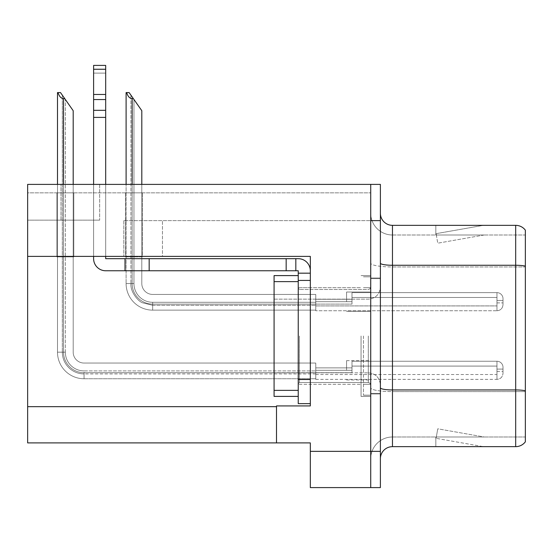 <?xml version="1.0" encoding="UTF-8"?>
<svg xmlns="http://www.w3.org/2000/svg" width="553" height="553" viewBox="0 0 553 553"><rect width="100%" height="100%" fill="white"/><g stroke="black" fill="none" stroke-linecap="round" stroke-linejoin="round"><path stroke-width="0.41" stroke-dasharray="2.77 2.07" d="M27.65 256.385L27.65 220.149L27.65 256.385L27.65 220.149L99.651 220.149L27.65 220.149L99.651 220.149L27.65 220.149L27.65 256.385L162.464 256.385L162.464 220.626L123.81 220.626L370.724 220.626L123.81 220.626L162.464 220.626L123.81 220.626L162.464 220.626L162.464 256.385L27.65 256.385L310.323 256.385L310.323 405.937L310.323 256.385L310.323 405.937L276.5 405.937L310.323 405.937L276.5 405.937L276.5 442.905L276.5 406.662L276.5 442.905L310.323 442.905L310.323 451.359L370.724 451.359L370.724 184.391L27.65 184.391L370.724 184.391L99.651 184.391L370.724 184.391L370.724 220.626L370.724 184.391L27.65 184.391L27.65 256.385L310.323 256.385L27.65 256.385L27.65 442.905L276.5 442.905M370.724 301.689L370.724 292.025L370.724 301.689M346.565 301.689L346.565 292.025L346.565 301.689M370.724 370.303L370.724 360.639L370.724 370.303M346.565 370.303L346.565 360.639L346.565 370.303M370.724 335.996L370.724 396.397L370.724 335.996M361.061 335.996L361.061 396.397L361.061 335.996M310.323 335.996L310.323 384.314L310.323 335.996M310.323 273.175L298.24 273.175L310.323 273.175L310.323 270.77A12.083 12.083 0 0 0 298.24 258.68A12.083 12.083 0 0 1 310.323 270.77L310.323 403.642L310.323 280.426L310.323 403.642L298.24 403.642L298.24 280.426L310.323 280.509L310.323 273.175L298.24 273.175L298.24 280.509L298.24 270.763L298.24 280.509L310.323 280.426L298.24 280.426L298.247 396.397L298.247 275.594L298.247 396.397L298.247 275.594L274.081 275.594L274.081 396.397L298.247 396.397L274.081 396.397L274.081 275.594L298.247 275.594L274.081 275.594L274.081 281.636L298.247 281.636M380.388 451.359L370.724 451.359L370.724 487.601L370.724 220.626L123.81 220.626L370.724 220.626L370.724 184.391L380.388 184.391L380.388 487.601L310.323 487.601L310.323 451.359M99.651 184.391L60.989 184.391L99.651 184.391L99.651 220.149L99.651 184.391M380.388 220.626L370.724 220.626L370.724 184.391M27.65 192.845L27.65 184.391L27.65 192.845L370.724 192.845L27.65 192.845M56.883 192.845L73.798 192.845L56.883 192.845L73.798 192.845L56.883 192.845L73.798 192.845L56.883 192.845L73.798 192.845L56.883 192.845L73.798 192.845L56.883 192.845L56.883 256.869L73.798 256.869L73.798 192.845L73.798 256.869L56.883 256.869L56.883 192.845L56.883 256.869L73.798 256.869L73.798 192.845L73.798 256.869L56.883 256.869L56.883 192.845L56.883 256.869L73.798 256.869L73.798 192.845L73.798 256.869L56.883 256.869L56.883 192.845L56.883 256.869L73.798 256.869L73.798 192.845L73.798 256.869L56.883 256.869L56.883 192.845L56.883 256.869L73.798 256.869L73.798 192.845L73.798 256.869L56.883 256.869L56.883 192.845M125.496 192.845L142.411 192.845L125.496 192.845L142.411 192.845L125.496 192.845L142.411 192.845L125.496 192.845L142.411 192.845L125.496 192.845L125.496 256.869L142.411 256.869L142.411 192.845L142.411 256.869L125.496 256.869L125.496 192.845L125.496 256.869L142.411 256.869L142.411 192.845L142.411 256.869L125.496 256.869L125.496 192.845L125.496 256.869L142.411 256.869L142.411 192.845L142.411 256.869L125.496 256.869L125.496 192.845L125.496 256.869L142.411 256.869L142.411 192.845L142.411 256.869L125.496 256.869L125.496 192.845M380.388 335.996L380.388 278.007L380.388 335.996M363.48 335.996L363.48 395.188L363.48 335.996M370.724 398.326L370.724 263.173L370.724 398.326M525.35 390.777L525.35 230.172A12.083 12.083 0 0 0 515.686 225.341L515.686 389.934A12.083 2.094 180 0 1 525.35 390.777L525.35 436.988L392.471 436.988L392.471 225.341A12.083 12.083 0 0 1 380.388 213.258L380.388 263.173L380.388 213.258M380.388 458.727L380.388 263.173L380.388 458.727A12.083 12.083 0 0 1 392.471 446.651L392.471 398.326L392.471 436.988L525.35 436.988L525.35 266.947L392.471 266.947L392.471 391.614A21.747 3.774 0 0 1 370.724 387.84A21.747 3.774 0 0 0 392.471 391.614L392.471 235.004A21.747 21.747 0 0 1 370.724 213.258L370.724 263.173L370.724 213.258A21.747 21.747 0 0 0 392.471 235.004L392.471 266.947A21.747 3.774 0 0 1 370.724 263.173A21.747 3.774 0 0 0 392.471 266.947L525.35 266.947M482.479 446.499A9.664 9.664 0 0 0 484.158 446.651L435.833 446.651L484.158 446.651A9.664 9.664 0 0 1 482.479 446.499A9.664 9.664 0 0 0 484.158 446.651A9.664 9.664 0 0 1 482.479 446.499A9.664 9.664 0 0 0 484.158 446.651A9.664 9.664 0 0 1 482.479 446.499L436.082 438.322L482.479 446.499M435.833 436.988L435.833 446.651L435.833 436.988L436.317 436.988L436.082 438.322L436.317 436.988L435.833 436.988L435.833 446.651L435.833 436.988L436.317 436.988L436.082 438.322L436.317 436.988L435.833 436.988L435.833 446.651L435.833 436.988L436.317 436.988L436.082 438.322L436.317 436.988L435.833 436.988M380.388 387.84A12.083 2.094 0 0 0 392.471 389.934L515.686 389.934L515.686 446.651A12.083 12.083 0 0 0 525.35 441.819M515.686 446.651L392.471 446.651M525.35 230.172A12.083 12.083 0 0 0 515.686 225.341L392.471 225.341M484.158 225.341L435.833 225.341L484.158 225.341A9.664 9.664 0 0 0 482.479 225.486A9.664 9.664 0 0 1 484.158 225.341A9.664 9.664 0 0 0 482.479 225.486A9.664 9.664 0 0 1 484.158 225.341A9.664 9.664 0 0 0 482.479 225.486A9.664 9.664 0 0 1 484.158 225.341M392.471 235.004L525.35 235.004L525.35 266.111L525.35 235.004L392.471 235.004A21.747 21.747 0 0 1 370.724 213.258M484.158 436.988L436.317 436.988L484.158 436.988L436.317 436.988L484.158 436.988L436.317 436.988L484.158 436.988L437.762 428.803L436.317 436.988L437.762 428.803L436.317 436.988L437.762 428.803L436.317 436.988L437.762 428.803L484.158 436.988M436.317 235.004L435.833 235.004L436.317 235.004L435.833 235.004L436.317 235.004L435.833 235.004L436.317 235.004L436.082 233.67L482.479 225.486L436.082 233.67L436.317 235.004L436.082 233.67L482.479 225.486L436.082 233.67L436.317 235.004L436.082 233.67L482.479 225.486L436.082 233.67L436.317 235.004L484.158 235.004L436.317 235.004L484.158 235.004L436.317 235.004L484.158 235.004L436.317 235.004L437.762 243.189L436.317 235.004M370.724 458.727A21.747 21.747 0 0 1 392.471 436.988A21.747 21.747 0 0 0 370.724 458.727A21.747 21.747 0 0 1 392.471 436.988M435.833 225.341L435.833 235.004L435.833 225.341M484.158 235.004L437.762 243.189L484.158 235.004M141.81 184.391L141.81 283.565A10.873 10.873 0 0 0 152.676 294.438A10.873 10.873 0 0 1 141.81 283.565A10.873 10.873 0 0 0 152.676 294.438A10.873 10.873 0 0 1 141.81 283.565A10.873 10.873 0 0 0 152.676 294.438A10.873 10.873 0 0 1 141.81 283.565A10.873 10.873 0 0 0 152.676 294.438A10.873 10.873 0 0 1 141.81 283.565A10.873 10.873 0 0 0 152.676 294.438A10.873 10.873 0 0 1 141.81 283.565A10.873 10.873 0 0 0 152.676 294.438A10.873 10.873 0 0 1 141.81 283.565A10.873 10.873 0 0 0 152.676 294.438A10.873 10.873 0 0 1 141.81 283.565A10.873 10.873 0 0 0 152.676 294.438L315.763 294.438L152.676 294.438L315.763 294.438L152.676 294.438L315.763 294.438L152.676 294.438L315.763 294.438L152.676 294.438L315.763 294.438L152.676 294.438L315.763 294.438L152.676 294.438L315.763 294.438L152.676 294.438L315.763 294.438L315.763 310.745L315.763 294.438L315.763 310.745L315.763 294.438L315.763 310.745L315.763 294.438L315.763 310.745L315.763 294.438L152.676 294.438A10.873 10.873 0 0 1 141.81 283.565L141.81 110.704L130.937 95.171L141.81 110.704L133.349 98.621L132.146 98.621C129.651 98.427 127.826 96.416 126.672 92.579L126.105 92.579L126.672 92.579C127.826 96.416 129.651 98.427 132.146 98.621C129.651 98.427 127.826 96.416 126.672 92.579L126.105 92.579L126.672 92.579C127.826 96.416 129.651 98.427 132.146 98.621C129.651 98.427 127.826 96.416 126.672 92.579L126.105 92.579L126.672 92.579C127.826 96.416 129.651 98.427 132.146 98.621C129.651 98.427 127.826 96.416 126.672 92.579L126.105 92.579L126.105 283.565L126.105 184.391M133.349 98.621L132.146 98.621L133.349 98.621L129.119 92.579L141.81 110.704L141.81 283.565L141.81 110.704L141.81 283.565L141.81 110.704L141.81 283.565L141.81 110.704L141.81 283.565L141.81 110.704L141.81 283.565L141.81 110.704L141.81 283.565L141.81 110.704L133.957 99.485L133.957 283.565A18.726 18.726 0 0 0 152.676 302.291A18.726 18.726 0 0 1 133.957 283.565L130.937 283.565L133.957 283.565A18.726 18.726 0 0 0 152.676 302.291A18.726 18.726 0 0 1 133.957 283.565L130.937 283.565L133.957 283.565A18.726 18.726 0 0 0 152.676 302.291A18.726 18.726 0 0 1 133.957 283.565L130.937 283.565L133.957 283.565A18.726 18.726 0 0 0 152.676 302.291L315.763 302.291L152.676 302.291L152.676 305.311L152.676 302.291L315.763 302.291L152.676 302.291L152.676 305.311L152.676 302.291L315.763 302.291L152.676 302.291L152.676 305.311L152.676 302.291L315.763 302.291L152.676 302.291L152.676 305.311L152.676 302.291A18.726 18.726 0 0 1 133.957 283.565L130.937 283.565L130.937 95.171L141.81 110.704L129.119 92.579L126.672 92.579L129.119 92.579L126.672 92.579L129.119 92.579L133.349 98.621L132.146 98.621L133.349 98.621L141.81 110.704L129.119 92.579L126.672 92.579L129.119 92.579L133.349 98.621L132.146 98.621L133.349 98.621L141.81 110.704L130.937 95.171L130.937 283.565L130.937 95.171L130.937 283.565L133.957 283.565L133.957 99.485L141.81 110.704L129.119 92.579L126.672 92.579M503.002 301.689L503.002 298.668A6.042 6.035 0 0 0 496.96 292.634A6.042 6.035 0 0 1 503.002 298.668L503.002 304.71L503.002 298.668A6.042 6.035 0 0 0 496.96 292.634A6.042 6.035 0 0 1 503.002 298.668L503.002 304.71L503.002 298.668A6.042 6.035 0 0 0 496.96 292.634A6.042 6.035 0 0 1 503.002 298.668L503.002 301.689M496.96 300.479L503.002 300.479L503.002 298.668L503.002 300.479L496.96 300.479L496.96 302.892L496.96 297.466L496.96 305.913L496.96 297.466L496.96 300.479L503.002 300.479L496.96 300.479L496.96 302.892L496.96 297.466L496.96 305.913L496.96 297.466L496.96 300.479L503.002 300.479L496.96 300.479L496.96 302.892L496.96 297.466L496.96 305.913L496.96 297.466L496.96 300.479L503.002 300.479L496.96 300.479L496.96 302.892L496.96 297.466L496.96 305.913L496.96 300.479M351.998 304.102L351.998 292.634L496.96 292.634A6.042 6.035 0 0 1 503.002 298.668A6.042 6.035 0 0 0 496.96 292.634L496.96 310.745L496.96 292.634L496.96 310.745L496.96 292.634L496.96 310.745L496.96 292.634L496.96 310.745L496.96 292.634L351.998 292.634L351.998 301.689L351.998 297.466L496.96 297.466L351.998 297.466L351.998 304.102L351.998 292.634L351.998 297.466L351.998 292.634L496.96 292.634L351.998 292.634L351.998 301.689L351.998 297.466L496.96 297.466L351.998 297.466L351.998 304.102L351.998 292.634L351.998 297.466L351.998 292.634L496.96 292.634L351.998 292.634L351.998 301.689L351.998 297.466L496.96 297.466L351.998 297.466L351.998 304.102L351.998 292.634L351.998 297.466L351.998 292.634L496.96 292.634L351.998 292.634L351.998 301.689L351.998 297.466L496.96 297.466L351.998 297.466L351.998 304.102L315.763 304.102L351.998 304.102M315.763 299.27L351.998 299.27L315.763 299.27M132.146 98.621L132.146 283.565A20.537 20.537 0 0 0 152.676 304.102A20.537 20.537 0 0 1 132.146 283.565L126.105 283.565A26.579 26.579 0 0 0 152.676 310.143A26.579 26.579 0 0 1 126.105 283.565L132.146 283.565A20.537 20.537 0 0 0 152.676 304.102A20.537 20.537 0 0 1 132.146 283.565L126.105 283.565L132.146 283.565A20.537 20.537 0 0 0 152.676 304.102A20.537 20.537 0 0 1 132.146 283.565L126.105 283.565A26.579 26.579 0 0 0 152.676 310.143A26.579 26.579 0 0 1 126.105 283.565L132.146 283.565A20.537 20.537 0 0 0 152.676 304.102L315.763 304.102L152.676 304.102A20.537 20.537 0 0 1 132.146 283.565L126.105 283.565A26.579 26.579 0 0 0 152.676 310.143A26.579 26.579 0 0 1 126.105 283.565A26.579 26.579 0 0 0 152.676 310.143A26.579 26.579 0 0 1 126.105 283.565A26.579 26.579 0 0 0 152.676 310.143A26.579 26.579 0 0 1 126.105 283.565A26.579 26.579 0 0 0 152.676 310.143L152.676 304.102L315.763 304.102L152.676 304.102L152.676 310.143L152.676 304.102L315.763 304.102L152.676 304.102L152.676 310.143L152.676 304.102L315.763 304.102L152.676 304.102L152.676 310.143L152.676 304.102L152.676 310.143L315.763 310.143L152.676 310.143A26.579 26.579 0 0 1 126.105 283.565L126.105 92.579L126.105 283.565L126.105 92.579L126.105 283.565L126.105 92.579L126.105 283.565L132.146 283.565L132.146 184.391M73.19 184.391L73.19 352.185A10.873 10.873 0 0 0 84.063 363.051A10.873 10.873 0 0 1 73.19 352.185A10.873 10.873 0 0 0 84.063 363.051A10.873 10.873 0 0 1 73.19 352.185A10.873 10.873 0 0 0 84.063 363.051A10.873 10.873 0 0 1 73.19 352.185A10.873 10.873 0 0 0 84.063 363.051A10.873 10.873 0 0 1 73.19 352.185A10.873 10.873 0 0 0 84.063 363.051A10.873 10.873 0 0 1 73.19 352.185A10.873 10.873 0 0 0 84.063 363.051A10.873 10.873 0 0 1 73.19 352.185A10.873 10.873 0 0 0 84.063 363.051A10.873 10.873 0 0 1 73.19 352.185A10.873 10.873 0 0 0 84.063 363.051A10.873 10.873 0 0 1 73.19 352.185A10.873 10.873 0 0 0 84.063 363.051A10.873 10.873 0 0 1 73.19 352.185A10.873 10.873 0 0 0 84.063 363.051L315.763 363.051L84.063 363.051L315.763 363.051L84.063 363.051L315.763 363.051L84.063 363.051L315.763 363.051L84.063 363.051L315.763 363.051L84.063 363.051L315.763 363.051L84.063 363.051L315.763 363.051L84.063 363.051L315.763 363.051L84.063 363.051L315.763 363.051L84.063 363.051L315.763 363.051L315.763 379.365L315.763 363.051L315.763 379.365L315.763 363.051L315.763 379.365L315.763 363.051L315.763 379.365L315.763 363.051L315.763 379.365L315.763 363.051L84.063 363.051A10.873 10.873 0 0 1 73.19 352.185L73.19 110.704L62.323 95.171L73.19 110.704L64.736 98.621L63.526 98.621C61.03 98.427 59.206 96.416 58.051 92.579L57.491 92.579L58.051 92.579C59.206 96.416 61.03 98.427 63.526 98.621C61.03 98.427 59.206 96.416 58.051 92.579L57.491 92.579L58.051 92.579C59.206 96.416 61.03 98.427 63.526 98.621C61.03 98.427 59.206 96.416 58.051 92.579L57.491 92.579L58.051 92.579C59.206 96.416 61.03 98.427 63.526 98.621C61.03 98.427 59.206 96.416 58.051 92.579L57.491 92.579L58.051 92.579C59.206 96.416 61.03 98.427 63.526 98.621C61.03 98.427 59.206 96.416 58.051 92.579L57.491 92.579L57.491 352.185L57.491 184.391M315.763 373.925L84.063 373.925C78.74 373.869 74.033 372.134 69.941 368.72C64.991 364.316 62.448 358.807 62.323 352.185L65.337 352.185A18.726 18.726 0 0 0 84.063 370.904A18.726 18.726 0 0 1 65.337 352.185L62.323 352.185L65.337 352.185A18.726 18.726 0 0 0 84.063 370.904A18.726 18.726 0 0 1 65.337 352.185L62.323 352.185L65.337 352.185A18.726 18.726 0 0 0 84.063 370.904A18.726 18.726 0 0 1 65.337 352.185L62.323 352.185L65.337 352.185A18.726 18.726 0 0 0 84.063 370.904L315.763 370.904L84.063 370.904L84.063 373.925L84.063 370.904L315.763 370.904L84.063 370.904L84.063 373.925L84.063 370.904L315.763 370.904L84.063 370.904L84.063 373.925L84.063 370.904L315.763 370.904L84.063 370.904L84.063 373.925L84.063 370.904L315.763 370.904L84.063 370.904L84.063 373.925L84.063 370.904A18.726 18.726 0 0 1 65.337 352.185L62.323 352.185L65.337 352.185L62.323 352.185L62.323 95.171L73.19 110.704L60.505 92.579L58.051 92.579L60.505 92.579L58.051 92.579L60.505 92.579L64.736 98.621L63.526 98.621L64.736 98.621L73.19 110.704L60.505 92.579L58.051 92.579L60.505 92.579L64.736 98.621L63.526 98.621L64.736 98.621L73.19 110.704L60.505 92.579L58.051 92.579L60.505 92.579L64.736 98.621L63.526 98.621L64.736 98.621L73.19 110.704L62.323 95.171L62.323 352.185L62.323 95.171M503.002 370.303L503.002 367.282A6.042 6.035 0 0 0 496.96 361.247A6.042 6.035 0 0 1 503.002 367.282L503.002 373.323L503.002 367.282A6.042 6.035 0 0 0 496.96 361.247A6.042 6.035 0 0 1 503.002 367.282L503.002 373.323L503.002 367.282A6.042 6.035 0 0 0 496.96 361.247A6.042 6.035 0 0 1 503.002 367.282L503.002 373.323L503.002 367.282A6.042 6.035 0 0 0 496.96 361.247A6.042 6.035 0 0 1 503.002 367.282L503.002 370.303M496.96 369.093L503.002 369.093L503.002 367.282L503.002 369.093L496.96 369.093L496.96 371.512L496.96 366.079L496.96 374.533L496.96 366.079L496.96 369.093L503.002 369.093L496.96 369.093L496.96 371.512L496.96 366.079L496.96 374.533L496.96 366.079L496.96 369.093L503.002 369.093L496.96 369.093L496.96 371.512L496.96 366.079L496.96 374.533L496.96 366.079L496.96 369.093L503.002 369.093L496.96 369.093L496.96 371.512L496.96 366.079L496.96 374.533L496.96 366.079L496.96 369.093L503.002 369.093L496.96 369.093L496.96 371.512L496.96 366.079L496.96 374.533L496.96 369.093M351.998 372.715L351.998 361.247L496.96 361.247A6.042 6.035 0 0 1 503.002 367.282A6.042 6.035 0 0 0 496.96 361.247L496.96 379.365L496.96 361.247L496.96 379.365L496.96 361.247L496.96 379.365L496.96 361.247L496.96 379.365L496.96 361.247L496.96 379.365L496.96 361.247L351.998 361.247L351.998 370.303L351.998 366.079L496.96 366.079L351.998 366.079L351.998 372.715L351.998 361.247L351.998 366.079L351.998 361.247L496.96 361.247L351.998 361.247L351.998 370.303L351.998 366.079L496.96 366.079L351.998 366.079L351.998 372.715L351.998 361.247L351.998 366.079L351.998 361.247L496.96 361.247L351.998 361.247L351.998 370.303L351.998 366.079L496.96 366.079L351.998 366.079L351.998 372.715L351.998 361.247L351.998 366.079L351.998 361.247L496.96 361.247L351.998 361.247L351.998 370.303L351.998 366.079L496.96 366.079L351.998 366.079L351.998 372.715L351.998 361.247L351.998 366.079L351.998 361.247L496.96 361.247L351.998 361.247L351.998 370.303L351.998 366.079L496.96 366.079L351.998 366.079L351.998 372.715L315.763 372.715L351.998 372.715M315.763 367.883L351.998 367.883L315.763 367.883M64.736 98.621L63.526 98.621L64.736 98.621L60.505 92.579L73.19 110.704L73.19 352.185L73.19 110.704L73.19 352.185L73.19 110.704L73.19 352.185L73.19 110.704L73.19 352.185L73.19 110.704L73.19 352.185L73.19 110.704L73.19 352.185L73.19 110.704L73.19 352.185L73.19 110.704L73.19 352.185L73.19 110.704L60.505 92.579L58.051 92.579M63.526 98.621L63.526 352.185A20.537 20.537 0 0 0 84.063 372.715A20.537 20.537 0 0 1 63.526 352.185L57.491 352.185L63.526 352.185A20.537 20.537 0 0 0 84.063 372.715A20.537 20.537 0 0 1 63.526 352.185L57.491 352.185A26.579 26.579 0 0 0 84.063 378.757A26.579 26.579 0 0 1 57.491 352.185L63.526 352.185A20.537 20.537 0 0 0 84.063 372.715A20.537 20.537 0 0 1 63.526 352.185L57.491 352.185L63.526 352.185A20.537 20.537 0 0 0 84.063 372.715A20.537 20.537 0 0 1 63.526 352.185L57.491 352.185A26.579 26.579 0 0 0 84.063 378.757A26.579 26.579 0 0 1 57.491 352.185L63.526 352.185A20.537 20.537 0 0 0 84.063 372.715L315.763 372.715L84.063 372.715A20.537 20.537 0 0 1 63.526 352.185L57.491 352.185A26.579 26.579 0 0 0 84.063 378.757A26.579 26.579 0 0 1 57.491 352.185A26.579 26.579 0 0 0 84.063 378.757A26.579 26.579 0 0 1 57.491 352.185A26.579 26.579 0 0 0 84.063 378.757A26.579 26.579 0 0 1 57.491 352.185A26.579 26.579 0 0 0 84.063 378.757A26.579 26.579 0 0 1 57.491 352.185A26.579 26.579 0 0 0 84.063 378.757L84.063 372.715L315.763 372.715L84.063 372.715L84.063 378.757L84.063 372.715L315.763 372.715L84.063 372.715L84.063 378.757L84.063 372.715L315.763 372.715L84.063 372.715L84.063 378.757L84.063 372.715L315.763 372.715L84.063 372.715L84.063 378.757L84.063 372.715L84.063 378.757L315.763 378.757L84.063 378.757A26.579 26.579 0 0 1 57.491 352.185L57.491 92.579L57.491 352.185L57.491 92.579L57.491 352.185L57.491 92.579L57.491 352.185L57.491 92.579L57.491 352.185L63.526 352.185L63.526 184.391M351.998 292.634L351.998 297.466L351.998 292.634M141.81 283.565L141.81 110.704L141.81 283.565M351.998 361.247L351.998 366.079L351.998 361.247M73.19 352.185L73.19 110.704L65.337 99.485L73.19 110.704L73.19 352.185M298.24 287.678L310.323 287.678L310.323 384.314L310.323 287.678L310.323 384.314L310.323 287.678L361.061 287.678L298.24 287.678L298.24 384.314L361.061 384.314L298.24 384.314L298.24 287.678M93.609 258.68L93.609 65.399L93.609 258.68L93.609 117.402L105.685 117.402L105.685 258.68L125.013 258.68L125.013 270.763L125.013 258.68L125.013 270.763L125.013 258.68L125.013 270.763L125.013 258.68L298.24 258.68L295.827 258.68L295.827 270.763L295.827 258.68L286.164 258.68L286.164 270.763L286.164 258.68L105.685 258.68L125.013 258.68L105.685 258.68L105.685 73.114L105.685 258.68L105.685 99.554L105.685 110.317L105.685 99.554L93.609 99.554L93.609 117.402L93.609 99.554L105.685 99.554L105.685 65.399L105.685 99.554L105.685 94.466L93.609 94.466L105.685 94.466L105.685 69.256L93.609 69.256L93.609 65.399L93.609 73.114L93.609 65.399L105.685 65.399L105.685 258.68L125.013 258.68L125.013 270.763L295.827 270.763L105.685 270.763A12.083 12.083 0 0 1 93.609 258.68A12.083 12.083 0 0 0 105.685 270.763L125.013 270.763L105.685 270.763L125.013 270.763L125.013 258.68L125.013 270.763L125.013 258.68L125.013 270.763L105.685 270.763A12.083 12.083 0 0 1 93.609 258.68A12.083 12.083 0 0 0 105.685 270.763A12.083 12.083 0 0 1 93.609 258.68L93.609 73.114L93.609 258.68A12.083 12.083 0 0 0 105.685 270.763L125.013 270.763L105.685 270.763A12.083 12.083 0 0 1 93.609 258.68L93.609 117.402L105.685 117.402L93.609 117.402L93.609 258.68M298.24 403.642L298.24 280.426L298.24 403.642L310.323 403.642M310.323 270.77A12.083 12.083 0 0 0 298.24 258.68L295.827 258.68L295.827 270.763L298.24 270.763L295.827 270.763L298.24 270.763L298.24 273.175M310.323 280.426L310.323 379.482L298.24 379.482M295.827 258.68L286.164 258.68L286.164 270.763L295.827 270.763M286.164 270.763L125.013 270.763M286.164 258.68L105.685 258.68L105.685 65.399L105.685 69.256L93.609 69.256L93.609 99.554L105.685 99.554M125.013 258.68L105.685 258.68L105.685 117.402M105.685 184.391L105.685 256.385M93.609 256.385L93.609 184.391M105.685 110.317L93.609 110.317L105.685 110.317L93.609 110.317L93.609 117.402M93.609 110.317L93.609 99.554M93.609 94.466L105.685 94.466M298.247 335.996L298.247 383.713L298.247 335.996M274.081 335.996L274.081 299.152L274.081 335.996M298.247 396.397L274.081 396.397L274.081 281.636M123.81 220.626L123.81 256.385L123.81 220.626M27.65 406.662L276.5 406.662M380.388 263.173A12.083 2.094 0 0 0 392.471 265.267L515.686 265.267A12.083 2.094 180 0 1 525.35 266.111M525.35 391.614L392.471 391.614L525.35 391.614M315.763 301.689L351.998 301.689L315.763 301.689M65.337 352.185L65.337 99.485L65.337 352.185A18.726 18.726 0 0 0 84.063 370.904A18.726 18.726 0 0 1 65.337 352.185M315.763 370.303L351.998 370.303L315.763 370.303M133.957 283.565L133.957 99.485L133.957 283.565M84.063 378.757A26.579 26.579 0 0 1 57.491 352.185M93.609 73.114L105.685 73.114L93.609 73.114M149.172 270.763L149.172 258.68M105.685 69.256L93.609 69.256M299.45 335.996L299.45 382.503L299.45 335.996M368.312 335.996L368.312 382.503L368.312 335.996M274.081 390.356L298.247 390.356M346.565 292.025L370.724 292.025L346.565 292.025M346.565 360.639L370.724 360.639M361.061 275.594L370.724 275.594L361.061 275.594M60.989 220.149L60.989 184.391L60.989 220.149M361.061 396.397L370.724 396.397L361.061 396.397M346.565 379.966L370.724 379.966M346.565 311.353L370.724 311.353L346.565 311.353M370.724 278.007L380.388 278.007L370.724 278.007M363.48 395.188L370.724 395.188L363.48 395.188M370.724 287.678L363.48 287.678L370.724 287.678M370.724 384.314L363.48 384.314L370.724 384.314M363.48 276.804L370.724 276.804L363.48 276.804M370.724 393.978L380.388 393.978L370.724 393.978M496.96 310.745C500.596 310.42 502.608 308.408 503.002 304.71C502.608 308.408 500.596 310.42 496.96 310.745C500.596 310.42 502.608 308.408 503.002 304.71C502.608 308.408 500.596 310.42 496.96 310.745L315.763 310.745L496.96 310.745M496.96 302.892L503.002 302.892L496.96 302.892M315.763 305.913L496.96 305.913L315.763 305.913M152.676 305.311L142.501 302.781C139.135 301.91 130.225 292.765 130.937 283.565C130.225 292.765 139.135 301.91 142.501 302.781L152.676 305.311L142.501 302.781C139.135 301.91 130.225 292.765 130.937 283.565C130.225 292.765 139.135 301.91 142.501 302.781L152.676 305.311L315.763 305.311L152.676 305.311M315.763 379.365L496.96 379.365C500.596 379.04 502.608 377.022 503.002 373.323C502.608 377.022 500.596 379.04 496.96 379.365C500.596 379.04 502.608 377.022 503.002 373.323C502.608 377.022 500.596 379.04 496.96 379.365C500.596 379.04 502.608 377.022 503.002 373.323M496.96 371.512L503.002 371.512M315.763 374.533L496.96 374.533M84.063 373.925C78.74 373.869 74.033 372.134 69.941 368.72C64.991 364.316 62.448 358.807 62.323 352.185C62.448 358.807 64.991 364.316 69.941 368.72C74.033 372.134 78.74 373.869 84.063 373.925C78.74 373.869 74.033 372.134 69.941 368.72C64.991 364.316 62.448 358.807 62.323 352.185C62.448 358.807 64.991 364.316 69.941 368.72C74.033 372.134 78.74 373.869 84.063 373.925M298.24 280.509L310.323 280.509L298.24 280.509M105.685 65.399L93.609 65.399L105.685 65.399M299.45 289.489L298.247 288.279L299.45 289.489L368.312 289.489L370.005 288.79L370.724 287.069L370.005 288.79L368.312 289.489L299.45 289.489M368.312 372.84C375.646 373.551 379.669 377.581 380.388 384.916C379.669 377.581 375.646 373.551 368.312 372.84L274.081 372.84L368.312 372.84M380.388 393.377L370.724 393.377L380.388 393.377M274.081 299.152L368.312 299.152C375.646 298.433 379.669 294.41 380.388 287.069C379.669 294.41 375.646 298.433 368.312 299.152L274.081 299.152M299.45 382.503L368.312 382.503L370.005 383.194L370.724 384.916L370.005 383.194L368.312 382.503L299.45 382.503L298.247 383.713L299.45 382.503M380.388 278.615L370.724 278.615L380.388 278.615"/><path stroke-width="0.83" d="M310.323 280.426L310.323 379.482L298.24 379.482L298.24 403.642L310.323 403.642L310.323 379.482L310.323 405.937L276.5 405.937L276.5 442.905L27.65 442.905L27.65 256.385L310.323 256.385L310.323 280.426L298.24 280.426L298.24 270.763L295.827 270.763L295.827 258.68L298.24 258.68A12.083 12.083 0 0 1 310.323 270.77M276.5 442.905L310.323 442.905L310.323 487.601L370.724 487.601L370.724 451.359L370.724 487.601L380.388 487.601L380.388 451.359L370.724 451.359L370.724 184.391L27.65 184.391L27.65 256.385M525.35 230.172A12.083 12.083 0 0 0 515.686 225.341A12.083 12.083 0 0 1 525.35 230.172L525.35 441.819A12.083 12.083 0 0 1 515.686 446.651L392.471 446.651A12.083 12.083 0 0 0 380.388 458.727M370.724 184.391L380.388 184.391L380.388 220.626L370.724 220.626L370.724 451.359L310.323 451.359M525.35 266.947L525.35 441.819M380.388 220.626L380.388 451.359M525.35 266.111A12.083 2.094 180 0 0 515.686 265.267L515.686 225.341L392.471 225.341A12.083 12.083 0 0 1 380.388 213.258A12.083 12.083 0 0 0 392.471 225.341L392.471 446.651M126.672 92.579L129.119 92.579L133.349 98.621L132.146 98.621C129.651 98.427 127.826 96.416 126.672 92.579L126.105 92.579L126.105 184.391M141.81 184.391L141.81 110.704L133.349 98.621M58.051 92.579L60.505 92.579L64.736 98.621L63.526 98.621C61.03 98.427 59.206 96.416 58.051 92.579L57.491 92.579L57.491 184.391M73.19 184.391L73.19 110.704L64.736 98.621M93.609 256.385L93.609 258.68A12.083 12.083 0 0 0 105.685 270.763L125.013 270.763L125.013 258.68L295.827 258.68M310.323 273.175L298.24 273.175M298.24 379.482L298.247 275.594L274.081 275.594L274.081 396.397L298.24 396.397M298.24 403.642L310.323 403.642M125.013 270.763L286.164 270.763L286.164 258.68M295.827 270.763L286.164 270.763M105.685 256.385L105.685 258.68L125.013 258.68M93.609 184.391L93.609 117.402L105.685 117.402L105.685 184.391M105.685 69.256L93.609 69.256L93.609 65.399L105.685 65.399L105.685 117.402M93.609 117.402L93.609 110.317L105.685 110.317M105.685 99.554L93.609 99.554L93.609 69.256M93.609 99.554L93.609 110.317M105.685 94.466L93.609 94.466M27.65 406.662L276.5 406.662M525.35 390.777A12.083 2.094 180 0 0 515.686 389.934L515.686 265.267L392.471 265.267A12.083 2.094 0 0 1 380.388 263.173M515.686 446.651L515.686 389.934L392.471 389.934A12.083 2.094 0 0 1 380.388 387.84M132.146 184.391L132.146 98.621M63.526 184.391L63.526 98.621M149.172 270.763L149.172 258.68M274.081 390.356L298.24 390.356M274.081 281.636L298.24 281.636"/></g></svg>
